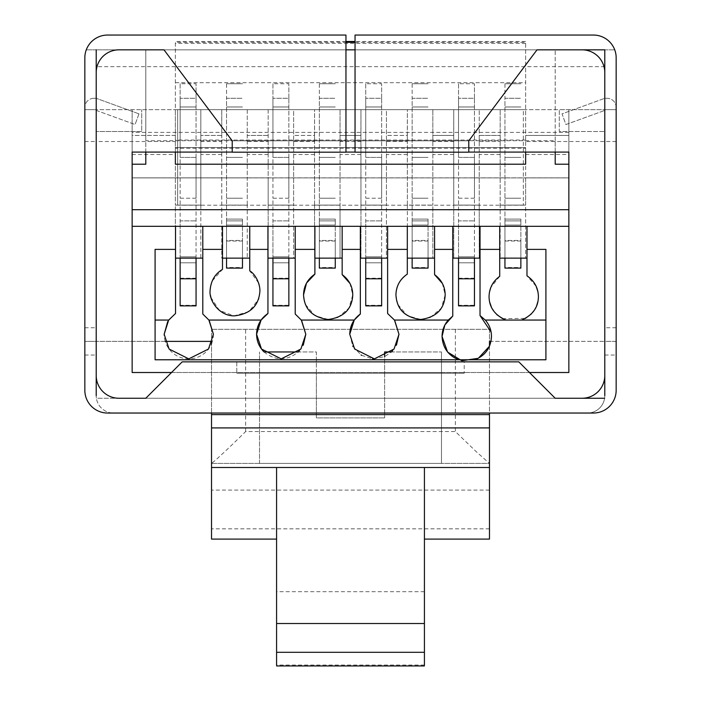 <?xml version="1.0" encoding="UTF-8"?>
<svg xmlns="http://www.w3.org/2000/svg" width="701" height="701" viewBox="0 0 701 701"><rect width="100%" height="100%" fill="white"/><g stroke="black" fill="none" stroke-linecap="round" stroke-linejoin="round"><path stroke-width="0.53" stroke-dasharray="3.5 2.63" d="M335.262 267.528L335.262 219.098L335.262 268.115L319.341 268.115L319.341 219.098L319.341 225.047L335.262 225.047L335.262 219.098L335.262 225.047L319.341 225.047L319.341 268.106L319.341 219.098L319.341 267.528L335.262 267.528L335.262 240.452L319.341 240.452L319.341 267.528M335.262 258.134L335.262 240.452M335.262 83.743L319.341 83.743L335.262 83.743L319.341 83.743L335.262 83.743L319.341 83.743L319.341 240.452M335.262 241.039L319.341 241.039L319.341 220.876L335.262 220.876L319.341 220.876L319.341 98.298L335.262 98.298L319.341 98.298L319.341 83.743M335.262 198.208L319.341 198.208L335.262 198.208M335.262 157.41L319.341 157.41L335.262 157.41M335.262 106.973L319.341 106.973L335.262 106.973M319.341 258.134L319.341 241.039M335.262 225.047L319.341 225.047L335.262 225.047M474.454 98.298L474.454 83.743L474.454 106.973L474.454 98.298L458.533 98.298L474.454 98.298M474.454 157.41L474.454 106.973L474.454 198.208L474.454 157.41L458.533 157.41L458.533 98.298L458.533 198.208L458.533 157.41L474.454 157.41M474.454 258.134L474.454 198.208L474.454 305.873L458.533 305.873L458.533 256.855L458.533 262.805L458.533 256.855L458.533 262.805L474.454 262.805L474.454 256.855L474.454 262.805L458.533 262.805L474.454 262.805L458.533 262.805L458.533 305.285L474.454 305.285M458.533 83.743L458.533 98.298L458.533 83.743L474.454 83.743M474.454 106.973L458.533 106.973L474.454 106.973M474.454 198.208L458.533 198.208L458.533 220.876L458.533 198.208L474.454 198.208M458.533 258.134L458.533 220.876L474.454 220.876L458.533 220.876L458.533 305.285M474.454 278.209L458.533 278.209M428.057 267.528L428.057 219.098L428.057 268.115L412.135 268.115L412.135 219.098L412.135 225.047L428.057 225.047L428.057 219.098L428.057 225.047L412.135 225.047L412.135 268.106L412.135 219.098L412.135 267.528L428.057 267.528L428.057 240.452L412.135 240.452L412.135 267.528M428.057 258.134L428.057 240.452M428.057 83.743L412.135 83.743L428.057 83.743L412.135 83.743L428.057 83.743L412.135 83.743L412.135 240.452M428.057 241.039L412.135 241.039L412.135 220.876L428.057 220.876L412.135 220.876L412.135 98.298L428.057 98.298L412.135 98.298L412.135 83.743M428.057 198.208L412.135 198.208L428.057 198.208M428.057 157.41L412.135 157.41L428.057 157.41M428.057 106.973L412.135 106.973L428.057 106.973M412.135 258.134L412.135 241.039M428.057 225.047L412.135 225.047L428.057 225.047M242.467 267.528L242.467 219.098L242.467 268.115L226.546 268.115L226.546 219.098L226.546 225.047L242.467 225.047L242.467 219.098L242.467 225.047L226.546 225.047L226.546 268.106L226.546 219.098L226.546 267.528L242.467 267.528L242.467 240.452L226.546 240.452L226.546 267.528M242.467 258.134L242.467 240.452M242.467 83.743L226.546 83.743L242.467 83.743L226.546 83.743L242.467 83.743L226.546 83.743L226.546 240.452M242.467 241.039L226.546 241.039L226.546 220.876L242.467 220.876L226.546 220.876L226.546 98.298L242.467 98.298L226.546 98.298L226.546 83.743M242.467 198.208L226.546 198.208L242.467 198.208M242.467 157.41L226.546 157.41L242.467 157.41M242.467 106.973L226.546 106.973L242.467 106.973M226.546 258.134L226.546 241.039M242.467 225.047L226.546 225.047L242.467 225.047M381.659 98.298L381.659 83.743L381.659 106.973L381.659 98.298L365.738 98.298L381.659 98.298M381.659 157.41L381.659 106.973L381.659 198.208L381.659 157.41L365.738 157.41L365.738 98.298L365.738 198.208L365.738 157.41L381.659 157.41M381.659 258.134L381.659 198.208L381.659 305.873L365.738 305.873L365.738 256.855L365.738 262.805L365.738 256.855L365.738 262.805L381.659 262.805L381.659 256.855L381.659 262.805L365.738 262.805L381.659 262.805L365.738 262.805L365.738 305.285L381.659 305.285M365.738 83.743L365.738 98.298L365.738 83.743L381.659 83.743M381.659 106.973L365.738 106.973L381.659 106.973M381.659 198.208L365.738 198.208L365.738 220.876L365.738 198.208L381.659 198.208M365.738 258.134L365.738 220.876L381.659 220.876L365.738 220.876L365.738 305.285M381.659 278.209L365.738 278.209M520.861 267.528L520.861 219.098L520.861 268.115L504.939 268.115L504.939 219.098L504.939 225.047L520.861 225.047L520.861 219.098L520.861 225.047L504.939 225.047L504.939 268.106L504.939 219.098L504.939 267.528L520.861 267.528L520.861 240.452L504.939 240.452L504.939 267.528M520.861 258.134L520.861 240.452M520.861 83.743L504.939 83.743L520.861 83.743L504.939 83.743L520.861 83.743L504.939 83.743L504.939 240.452M520.861 241.039L504.939 241.039L504.939 220.876L520.861 220.876L504.939 220.876L504.939 98.298L520.861 98.298L504.939 98.298L504.939 83.743M520.861 198.208L504.939 198.208L520.861 198.208M520.861 157.41L504.939 157.41L520.861 157.41M520.861 106.973L504.939 106.973L520.861 106.973M504.939 258.134L504.939 241.039M520.861 225.047L504.939 225.047L520.861 225.047M288.865 98.298L288.865 83.743L288.865 106.973L288.865 98.298L272.943 98.298L288.865 98.298M288.865 157.41L288.865 106.973L288.865 198.208L288.865 157.41L272.943 157.41L272.943 98.298L272.943 198.208L272.943 157.41L288.865 157.41M288.865 258.134L288.865 198.208L288.865 305.873L272.943 305.873L272.943 256.855L272.943 262.805L272.943 256.855L272.943 262.805L288.865 262.805L288.865 256.855L288.865 262.805L272.943 262.805L288.865 262.805L272.943 262.805L272.943 305.285L288.865 305.285M272.943 83.743L272.943 98.298L272.943 83.743L288.865 83.743M288.865 106.973L272.943 106.973L288.865 106.973M288.865 198.208L272.943 198.208L272.943 220.876L272.943 198.208L288.865 198.208M272.943 258.134L272.943 220.876L288.865 220.876L272.943 220.876L272.943 305.285M288.865 278.209L272.943 278.209M196.061 98.298L196.061 83.743L196.061 106.973L196.061 98.298L180.139 98.298L196.061 98.298M196.061 157.41L196.061 106.973L196.061 198.208L196.061 157.41L180.139 157.41L180.139 98.298L180.139 198.208L180.139 157.41L196.061 157.41M196.061 258.134L196.061 198.208L196.061 305.873L180.139 305.873L180.139 256.855L180.139 262.805L180.139 256.855L180.139 262.805L196.061 262.805L196.061 256.855L196.061 262.805L180.139 262.805L196.061 262.805L180.139 262.805L180.139 305.285L196.061 305.285M180.139 83.743L180.139 98.298L180.139 83.743L196.061 83.743M196.061 106.973L180.139 106.973L196.061 106.973M196.061 198.208L180.139 198.208L180.139 220.876L180.139 198.208L196.061 198.208M180.139 258.134L180.139 220.876L196.061 220.876L180.139 220.876L180.139 305.285M196.061 278.209L180.139 278.209M345.952 49.832L163.99 49.832L232.224 140.813L232.224 152.187L345.952 152.187L345.952 49.832L86.284 49.832L96.212 49.832L96.212 72.58A22.747 22.747 0 0 1 118.96 49.832L345.952 49.832L345.952 35.05L107.586 35.05A22.747 22.747 0 0 0 84.839 57.797L84.839 390.291A22.747 22.747 0 0 0 107.586 413.038L593.414 413.038A22.747 22.747 0 0 0 616.161 390.291L616.161 341.387L604.788 341.387L604.788 49.832L614.716 49.832L604.788 49.832L604.788 110.399L604.788 109.671L616.161 109.671L616.161 341.387L604.788 341.387L604.788 395.706A17.332 17.332 0 0 1 587.456 413.038L113.544 413.038L587.456 413.038A17.332 17.332 0 0 0 604.788 395.706M604.788 375.508L604.788 109.671L604.788 131.508L604.788 109.671L559.293 109.671L559.293 131.508L604.788 131.508L559.293 131.508L559.293 109.671L604.788 109.671L96.212 109.671L96.212 375.508A22.747 22.747 0 0 0 118.96 398.256L582.04 398.256A22.747 22.747 0 0 0 604.788 375.508L604.788 49.832L96.212 49.832L96.212 109.671L96.212 49.832M84.839 141.514L96.212 141.514L96.212 109.671L84.839 109.671L96.212 109.671L84.839 109.671L84.839 107.402L84.839 109.671L96.212 109.671L96.212 131.508L96.212 109.671L616.161 109.671L616.161 107.402L616.161 109.671L604.788 109.671L616.161 109.671L616.161 57.797A22.747 22.747 0 0 0 593.414 35.05L355.048 35.05L355.048 152.187L468.776 152.187L468.776 140.813L537.01 49.832L355.048 49.832L582.04 49.832A22.747 22.747 0 0 1 604.788 72.58M182.19 361.856L145.799 398.256L555.201 398.256L518.81 361.856L464.22 361.856L464.22 373.23L464.22 361.856L182.19 361.856M175.364 141.514L175.364 205.113L175.364 109.671L175.364 141.514L96.212 141.514L96.212 341.387L84.839 341.387L96.212 341.387L96.212 395.706A17.332 17.332 0 0 0 96.405 398.256L604.595 398.256M93.943 98.298A9.095 9.095 0 0 0 84.839 107.402A9.095 9.095 0 0 1 93.943 98.298L96.212 98.298L93.943 98.298M138.964 113.86L96.212 98.298L138.964 113.86L135.074 124.541L138.964 113.86M96.212 110.399L135.074 124.541L96.212 110.399M232.224 140.813L345.952 140.813L232.224 140.813M236.78 361.856L236.78 373.23L236.78 361.856M236.78 373.23L464.22 373.23L236.78 373.23M616.161 107.402A9.095 9.095 0 0 0 607.057 98.298L604.788 98.298L562.036 113.86L565.926 124.541L604.788 110.399L565.926 124.541L562.036 113.86L604.788 98.298L607.057 98.298A9.095 9.095 0 0 1 616.161 107.402M355.048 140.813L468.776 140.813L355.048 140.813M462.064 360.7L461.53 360.594M489.473 539.095L489.473 346.224L490.98 341.387L604.788 341.387L489.473 341.387L489.473 329.33L211.527 329.33L489.473 329.33L489.473 413.038M491.068 331.941L491.471 337.286M555.201 152.091L132.147 152.091L132.147 164.209L145.799 164.209L145.799 49.832L555.201 49.832L145.799 49.832L145.799 140.726L555.201 140.726L555.201 152.091L568.853 152.091L568.853 372.511L132.147 372.511L132.147 226.318L499.717 226.318L499.717 276.317L490.814 287.471M489.473 292.01L489.035 296.637L489.64 302.008M491.506 307.397L496.825 314.635M502.521 318.64L525.417 318.394M531.376 313.917L536.449 306.328M537.956 301.342L538.429 296.637L537.982 291.923M221.709 135.424L200.836 135.424L200.836 109.671L221.761 109.671L200.836 109.671L200.836 205.113L200.836 135.424L221.718 135.424L221.761 109.671L221.761 258.134L222.489 258.134L222.489 269.386L212.061 281.162M211.886 281.592L210.046 290.95L210.475 295.463M210.922 297.452L219.422 310.42L234.02 315.862L248.969 311.594L258.476 299.309M258.757 298.451L259.931 290.95L259.239 285.167M555.201 398.256L96.405 398.256A17.332 17.332 0 0 0 113.544 413.038A17.332 17.332 0 0 1 96.212 395.706M96.212 72.58L96.212 375.508M537.01 49.832L355.048 49.832M232.224 152.091L345.952 152.091M355.048 152.091L468.776 152.091M529.457 372.511L171.543 372.511M132.147 226.318L132.147 164.209M523.358 109.671L177.642 109.671L523.358 109.671L523.358 205.2L523.358 109.671M211.527 413.038L211.527 343.674A24.614 24.614 0 0 1 165.226 341.387L96.212 341.387L211.527 341.387L211.527 329.33L211.527 539.095M200.836 205.113L200.836 258.134L175.364 258.134L200.836 258.134L200.836 205.113L175.364 205.113L175.364 258.134L175.364 205.113L200.836 205.113L175.364 205.113M175.364 135.424L132.147 135.424L132.147 177.844L568.853 177.844L568.853 109.671L568.853 177.905L568.853 109.671L568.853 177.844L525.636 177.844L525.636 109.671L525.636 205.113L500.163 205.113L525.636 205.113L525.636 258.134L525.636 177.844L500.163 177.844L500.163 109.671L500.163 205.113L500.163 177.844L268.168 177.844L268.168 109.671L247.243 109.671L247.243 205.113L221.761 205.113L247.243 205.113L247.243 177.844L132.147 177.844L132.147 109.671L132.147 135.433L175.303 135.433M268.168 141.514L268.168 205.113L293.64 205.113L268.168 205.113L268.168 177.844L247.243 177.844L247.243 109.671L268.168 109.671L268.168 141.514L247.243 141.514M293.64 141.514L293.64 205.113L293.64 135.424L314.512 135.424L314.565 109.671L293.64 109.671L293.64 141.514L314.565 141.514L314.565 205.113L340.038 205.113L314.565 205.113L314.512 135.424L293.64 135.424L293.64 109.671L314.565 109.671L314.565 141.514M340.038 141.514L340.038 205.113L340.038 109.671L340.038 141.514L360.962 141.514L360.962 205.113L386.435 205.113L360.962 205.113L360.901 135.424L340.038 135.424L360.901 135.424L360.962 109.671L340.038 109.671L360.962 109.671L360.962 141.514M386.435 141.514L386.435 205.113L386.435 135.424L407.307 135.424L407.36 109.671L386.435 109.671L386.435 141.514L407.36 141.514L407.36 205.113L432.832 205.113L407.36 205.113L407.307 135.424L386.435 135.424L386.435 109.671L407.36 109.671L407.36 141.514M432.832 141.514L432.832 205.113L432.832 109.671L432.832 141.514L453.757 141.514L453.757 205.113L479.239 205.113L453.757 205.113L453.713 135.424L432.832 135.424L453.705 135.424L453.757 109.671L432.832 109.671L453.757 109.671L453.757 141.514M479.239 141.514L479.239 205.113L479.239 135.424L500.111 135.424L479.239 135.424L479.239 109.671L479.239 141.514L500.163 141.514M141.707 131.508L96.212 131.508L141.707 131.508L141.707 109.671L141.707 131.508M555.201 140.726L555.201 49.832L555.201 164.209L568.853 164.209M355.048 42.323L525.636 42.323L525.636 147.543L175.364 147.543L525.636 147.543L525.636 148.253L175.364 148.253L175.364 42.323L345.952 42.323M145.799 152.091L145.799 140.726M568.853 226.318L499.717 226.318M568.853 209.695L132.147 209.695M177.642 205.2L177.642 109.671L177.642 205.2L523.358 205.2M132.147 177.905L132.147 109.671L132.147 177.905L568.853 177.905L132.147 177.905M568.853 132.393L132.147 132.393M568.853 135.424L525.636 135.424L568.853 135.433M500.163 109.671L479.239 109.671L500.163 109.671M211.527 343.674L211.527 343.674A24.614 24.614 0 0 0 213.402 334.254M525.636 148.253L525.636 164.209L175.364 164.209L175.364 148.253M545.913 249.39L545.913 359.779M155.087 359.779L155.087 249.39M525.636 205.113L500.163 205.113L500.163 258.134L500.163 205.113M525.636 258.134L500.163 258.134L525.636 258.134M499.717 258.134L526.986 258.134L526.986 275.817L536.169 286.35M209.213 320.523L202.799 314.022L202.799 258.134L175.53 258.134L175.53 313.513L167.732 321.487M165.226 341.387A24.614 24.614 0 0 1 164.183 335.209M276.58 467.497L276.58 665.941M489.473 490.087L211.527 490.087M211.606 463.405L489.473 463.405L476.671 452.066L455.352 431.562L245.648 431.562C228.412 448.456 217.065 459.067 211.606 463.405L489.394 463.405M441.481 463.405L259.519 463.405L441.481 463.405L441.481 351.955L441.481 463.405M424.42 665.924L424.42 467.497M480.027 315.581L480.027 258.134L452.758 258.134L452.758 316.081M349.746 334.254L352.761 346.066M353.05 346.574L361.068 354.978M361.602 355.311L372.634 358.816M373.388 358.859L384.621 356.634L391.473 351.955L441.481 351.955L384.621 351.955L384.621 417.91L384.621 372.511L441.481 372.511L384.621 372.511L384.621 356.634M392.569 350.824L396.459 345.111M264.084 351.955C275.484 361.006 286.893 361.006 298.302 351.955L316.379 351.955L316.379 417.91L384.621 417.91L316.379 417.91L316.379 372.511L259.519 372.511L316.379 372.511L316.379 351.955L264.084 351.955M299.397 350.824L303.288 345.111M526.986 258.134L526.986 226.318M175.53 226.318L175.53 258.134M489.473 528.843L211.527 528.843M259.519 463.405L259.519 351.955L259.519 463.405M525.636 43.339L175.364 43.339M345.952 41.49L175.364 41.49L175.364 152.091L525.636 152.091L525.636 41.49L355.048 41.49M480.027 258.134L480.027 226.318M452.758 226.318L452.758 258.134M394.672 320.357L387.618 313.513L387.618 258.134L360.349 258.134L360.349 314.022M301.623 320.523L295.209 314.022L295.209 258.134L267.94 258.134L267.94 313.513M222.489 226.318L222.489 258.134L247.243 258.134L221.761 258.134L221.718 135.424M202.799 226.318L202.799 258.134M424.42 591.705L276.58 591.705M479.239 258.134L453.757 258.134L479.239 258.134L479.239 205.113L479.239 258.134M387.618 258.134L387.618 226.318M360.349 226.318L360.349 258.134M295.209 258.134L295.209 226.318M267.94 226.318L267.94 258.134M221.761 205.113L247.243 205.113L247.243 258.134L247.243 205.113M268.106 135.424L247.243 135.424L268.106 135.424M268.168 205.113L268.168 258.134L268.168 205.113L293.64 205.113L293.64 258.134L268.168 258.134L293.64 258.134L293.64 205.113M314.565 205.113L314.565 258.134L314.565 205.113L340.038 205.113L340.038 258.134L340.038 205.113M360.962 205.113L360.962 258.134L360.962 205.113L386.435 205.113L386.435 258.134L360.962 258.134L386.435 258.134L386.435 205.113M407.36 205.113L407.36 258.134L432.832 258.134L407.36 258.134L407.36 205.113L432.832 205.113L432.832 258.134L432.832 205.113M453.757 205.113L453.757 258.134L453.757 205.113L479.239 205.113M395.942 294.867L397.677 303.936M397.949 304.593L407.351 315.652L420.574 319.49M421.494 319.472L429.923 317.641M430.239 317.509L441.323 308.107L445.179 294.867L442.349 283.397M258.625 283.046L249.758 270.866L249.758 226.318M407.307 226.318L407.307 258.134L434.576 258.134L434.576 274.634M407.307 258.134L407.307 274.126M303.542 294.867L305.268 303.936M305.54 304.593L314.942 315.652L328.164 319.49M329.084 319.472L337.514 317.641M337.829 317.509L348.914 308.107L352.769 294.867L349.965 283.458M222.489 258.134L249.758 258.134M434.576 258.134L434.576 226.318M314.898 226.318L314.898 258.134L342.167 258.134L342.167 274.634M314.898 258.134L340.038 258.134L314.898 258.134L314.898 274.126M342.167 258.134L342.167 226.318M604.788 355.039L616.161 355.039M84.839 355.039L96.212 355.039M84.839 327.744L96.212 327.744M616.161 141.514L525.636 141.514M616.161 327.744L604.788 327.744M200.836 141.514L221.761 141.514M604.788 66.665L96.212 66.665M132.147 154.535L175.364 154.535M525.636 154.535L568.853 154.535M245.648 431.562L245.648 329.33M455.352 329.33L455.352 431.562M525.636 140.034L175.364 140.034M221.761 154.535L200.836 154.535M268.168 154.535L247.243 154.535M314.565 154.535L293.64 154.535M360.962 154.535L340.038 154.535M407.36 154.535L386.435 154.535M453.757 154.535L432.832 154.535M500.163 154.535L479.239 154.535M175.364 82.709L525.636 82.7M424.42 665.039L276.58 665.039M335.262 219.098L319.341 219.098L335.262 219.098M474.454 256.855L458.533 256.855L474.454 256.855M428.057 219.098L412.135 219.098L428.057 219.098M242.467 219.098L226.546 219.098L242.467 219.098M381.659 256.855L365.738 256.855L381.659 256.855M520.861 219.098L504.939 219.098L520.861 219.098M288.865 256.855L272.943 256.855L288.865 256.855M196.061 256.855L180.139 256.855L196.061 256.855"/><path stroke-width="1.05" d="M335.262 268.106L319.341 268.106L335.262 268.115L335.262 258.134M319.341 268.106L319.341 258.134M474.454 305.873L458.533 305.873L474.454 305.864L474.454 258.134M474.454 278.796L458.533 278.796L458.533 258.134M458.533 305.864L458.533 278.796M428.057 268.106L412.135 268.106L428.057 268.115L428.057 258.134M412.135 268.106L412.135 258.134M242.467 268.106L226.546 268.106L242.467 268.115L242.467 258.134M226.546 268.106L226.546 258.134M381.659 305.873L365.738 305.873L381.659 305.864L381.659 258.134M381.659 278.796L365.738 278.796L365.738 258.134M365.738 305.864L365.738 278.796M520.861 268.106L504.939 268.106L520.861 268.115L520.861 258.134M504.939 268.106L504.939 258.134M288.865 305.873L272.943 305.873L288.865 305.864L288.865 258.134M288.865 278.796L272.943 278.796L272.943 258.134M272.943 305.864L272.943 278.796M196.061 305.873L180.139 305.873L196.061 305.864L196.061 258.134M196.061 278.796L180.139 278.796L180.139 258.134M180.139 305.864L180.139 278.796M537.01 49.832L582.04 49.832A22.747 22.747 0 0 1 604.788 72.58L604.788 49.832L537.01 49.832L468.776 140.813L468.776 152.187L355.048 152.187L355.048 35.05L593.414 35.05A22.747 22.747 0 0 1 616.161 57.797L616.161 390.291A22.747 22.747 0 0 1 593.414 413.038L107.586 413.038A22.747 22.747 0 0 1 84.839 390.291L84.839 57.797A22.747 22.747 0 0 1 107.586 35.05L345.952 35.05L345.952 152.187L232.224 152.187L232.224 140.813L163.99 49.832L118.96 49.832A22.747 22.747 0 0 0 96.212 72.58L96.212 395.706M604.788 72.58L604.788 375.508A22.747 22.747 0 0 1 582.04 398.256L555.201 398.256L518.81 361.856L182.19 361.856L145.799 398.256L118.96 398.256A22.747 22.747 0 0 1 96.212 375.508M444.916 324.896L452.758 316.081L448.263 320.059C444.197 324.765 442.129 330.224 442.051 336.436L444.872 324.975M480.027 226.318L480.027 315.581L485.276 320.059C489.351 324.756 491.419 330.215 491.489 336.436L490.98 341.387L489.473 341.387L489.473 346.206L478.327 358.29L462.064 360.7M461.53 360.594L447.685 352.139M447.545 351.963L442.051 336.436C442.69 347.705 448.219 355.486 458.656 359.779L474.884 359.779C485.364 355.521 490.902 347.74 491.489 336.436M490.814 287.471L489.473 292.01M485.276 320.059L505.964 320.059C494.81 315.213 489.175 307.406 489.053 296.637C489.245 288.164 492.803 281.39 499.717 276.317L499.717 226.318M489.64 302.008L491.506 307.397M496.825 314.635L502.521 318.64M525.417 318.394L531.376 313.917M536.449 306.328L537.956 301.342M526.986 226.318L526.986 275.817C534.416 280.926 538.219 287.866 538.412 296.637C538.272 307.432 532.629 315.248 521.5 320.059L545.913 320.059M505.964 320.059L521.5 320.059M202.799 226.318L202.799 249.39L222.489 249.39L222.489 269.386C214.804 274.021 210.659 281.206 210.055 290.941C209.1 300.527 219.176 316.072 234.336 315.871C250.336 314.066 258.862 305.759 259.922 290.95C260.089 283.844 255.488 274.205 249.758 270.866L249.758 249.39L267.94 249.39L267.94 226.318M210.475 295.463L210.922 297.452M258.476 299.309L258.757 298.451M604.595 398.256L555.201 398.256M96.212 49.832L96.212 72.58M604.788 395.706L604.788 375.508M355.048 49.832L345.952 49.832M171.543 372.511L132.147 372.511L132.147 152.091L232.224 152.091M345.952 152.091L355.048 152.091M468.776 152.091L568.853 152.091L568.853 372.511L529.457 372.511M555.201 152.091L555.201 164.209L568.853 164.209M132.147 209.695L568.853 209.695M132.147 164.209L145.799 164.209L145.799 152.091M526.986 249.39L545.913 249.39L545.913 359.779L474.884 359.779M175.53 226.318L175.53 249.39L155.087 249.39L155.087 359.779L458.656 359.779M211.527 343.674L211.527 341.387L165.226 341.387M276.58 539.095L211.527 539.095L211.527 413.038M489.473 413.038L489.473 539.095L424.42 539.095M167.732 321.487L164.165 334.254L168.669 320.059L155.087 320.059M164.183 335.209A24.614 24.614 0 0 1 164.165 334.254L169.09 349.028L188.779 358.877L208.477 349.028L213.402 334.254L209.213 320.523M448.263 320.059L394.47 320.059L398.974 334.254L394.05 349.028L374.36 358.877L354.662 349.028L349.746 334.254L354.25 320.059L301.307 320.059L305.811 334.254L300.887 349.028L281.189 358.877L261.499 349.028L256.575 334.254L261.079 320.059L208.898 320.059L213.402 334.254M568.853 226.318L132.147 226.318M526.986 258.134L499.717 258.134M424.42 623.522L276.58 623.522L276.58 467.497L211.527 467.497L489.473 467.497L424.42 467.497L424.42 665.039M480.027 315.581L491.068 331.941M175.364 152.091L175.364 164.209L525.636 164.209L525.636 152.091M352.761 346.066L353.05 346.574M361.068 354.978L361.602 355.311M372.634 358.816L373.388 358.859M384.621 356.625L384.621 351.955L391.473 351.955L392.569 350.824M396.459 345.111L398.974 334.254L394.672 320.357M261.079 320.059L267.94 313.513C260.623 318.499 256.838 325.413 256.575 334.254C256.697 341.203 259.195 347.109 264.084 351.955L298.302 351.955L299.397 350.824M303.288 345.111L305.811 334.254L301.623 320.523M175.53 249.39L175.53 313.513L168.669 320.059M208.898 320.059L202.799 314.022L202.799 249.39M452.758 316.081L452.758 226.318M434.576 226.318L434.576 274.634C441.464 279.708 445.004 286.455 445.179 294.867C444.469 309.097 436.294 317.308 420.653 319.49C404.95 317.422 396.713 309.211 395.942 294.867C396.126 286.157 399.912 279.243 407.307 274.126L407.307 249.39L387.618 249.39L387.618 313.513L394.47 320.059M349.746 334.254C349.965 325.781 353.506 319.034 360.349 314.022L354.25 320.059M301.307 320.059L295.209 314.022L295.209 226.318M499.717 249.39L480.027 249.39M222.489 249.39L222.489 226.318M249.758 226.318L249.758 249.39M295.209 249.39L314.898 249.39L314.898 226.318M342.167 226.318L342.167 249.39L360.349 249.39L360.349 226.318M387.618 249.39L387.618 226.318M407.307 249.39L407.307 226.318M452.758 249.39L434.576 249.39M537.982 291.923L536.169 286.35M202.799 258.134L175.53 258.134M276.58 623.522L276.58 652.307L424.42 652.307M276.58 665.039L276.58 652.307M345.952 42.323L355.048 42.323M452.758 258.134L480.027 258.134M360.349 314.022L360.349 249.39M267.94 313.513L267.94 249.39M397.677 303.936L397.949 304.593M420.574 319.49L421.494 319.472M360.349 258.134L387.618 258.134M342.167 249.39L342.167 274.634C349.072 279.743 352.612 286.49 352.769 294.867C352.068 309.097 343.884 317.308 328.243 319.49C312.541 317.422 304.304 309.211 303.542 294.867C303.743 286.104 307.529 279.191 314.898 274.126L314.898 249.39M267.94 258.134L295.209 258.134M259.239 285.167L258.625 283.046M442.349 283.397L434.576 274.634M395.942 294.867C396.205 286.026 399.999 279.112 407.307 274.126M305.268 303.936L305.54 304.593M328.164 319.49L329.084 319.472M349.965 283.458L342.167 274.634M303.542 294.867L306.46 283.248M306.582 283.002L314.898 274.126M249.758 258.134L222.489 258.134M407.307 258.134L434.576 258.134M314.898 258.134L342.167 258.134M211.527 414.624L489.473 414.624M489.473 427.917L211.527 427.917M355.048 41.49L345.952 41.49M424.42 665.95L276.58 665.95"/></g></svg>
